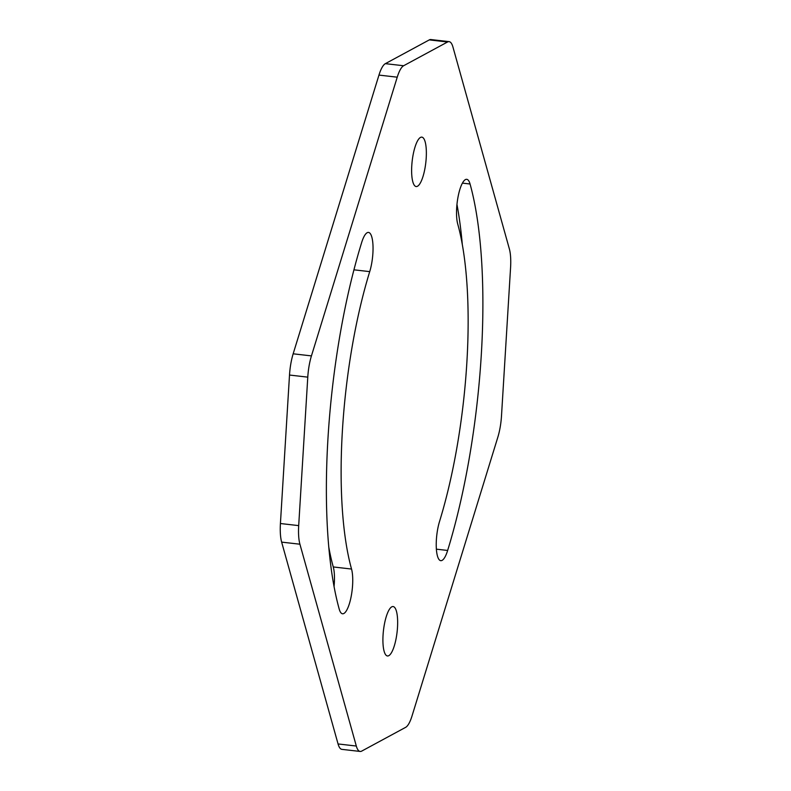 <?xml version="1.0" encoding="UTF-8"?>
<svg xmlns="http://www.w3.org/2000/svg" width="791" height="791" viewBox="0 0 791 791"><rect width="100%" height="100%" fill="white"/><g stroke="black" fill="none" stroke-linecap="round" stroke-linejoin="round"><path stroke-width="1.19" d="M339.21 609.09A24.867 6.852 96.5 0 0 342.543 613.776A24.867 6.852 96.5 0 0 343.877 613.48A24.867 6.852 96.5 0 0 351.471 594.802A24.867 6.852 96.5 0 0 351.54 569.045A214.262 59.058 -83.5 0 1 369.723 271.629A24.867 6.852 96.5 0 0 373.016 246.248A24.867 6.852 96.5 0 0 368.507 232.425A24.867 6.852 96.5 0 0 361.625 242.639A264.006 72.772 96.5 0 0 339.21 609.09M439.539 521.457A24.867 6.852 96.5 0 0 436.256 546.848A24.867 6.852 96.5 0 0 440.765 560.671A24.867 6.852 96.5 0 0 442.1 560.364A24.867 6.852 96.5 0 0 447.647 550.457A264.006 72.772 96.5 0 0 470.062 184.006A24.867 6.852 96.5 0 0 466.73 179.32A24.867 6.852 96.5 0 0 458.216 196.03A24.867 6.852 96.5 0 0 457.732 224.051A214.262 59.058 -83.5 0 1 439.539 521.457M417.5 186.241A24.867 6.852 96.5 0 0 426.042 160.266A24.867 6.852 96.5 0 0 421.821 137.13A24.867 6.852 96.5 0 0 420.486 137.426A24.867 6.852 96.5 0 0 411.943 163.401A24.867 6.852 96.5 0 0 416.155 186.547A24.867 6.852 96.5 0 0 417.5 186.241M388.786 655.67A24.867 6.852 96.5 0 0 397.329 629.685A24.867 6.852 96.5 0 0 393.107 606.549A24.867 6.852 96.5 0 0 391.772 606.845A24.867 6.852 96.5 0 0 383.23 632.83A24.867 6.852 96.5 0 0 387.452 655.966A24.867 6.852 96.5 0 0 388.786 655.67M397.23 77.182L311.436 355.901A28.694 7.91 96.5 0 0 307.778 377.139L298.691 525.62A28.694 7.91 96.5 0 0 299.918 544.208L356.316 746.042A28.694 7.91 96.5 0 0 360.162 751.45A28.694 7.91 96.5 0 0 361.705 751.104L405.645 727.344A28.694 7.91 96.5 0 0 412.042 715.914L497.836 437.196A28.694 7.91 96.5 0 0 501.494 415.957L510.581 267.477A28.694 7.91 96.5 0 0 509.355 248.878L452.946 47.055A28.694 7.91 96.5 0 0 449.11 41.646A28.694 7.91 96.5 0 0 447.558 41.992L403.628 65.742A28.694 7.91 96.5 0 0 397.23 77.182L378.958 75.086L293.164 353.804L311.436 355.901M307.778 377.139L289.506 375.043L280.419 523.523L298.691 525.62M289.506 375.043A28.694 7.91 -83.5 0 1 293.164 353.804M378.958 75.086A28.694 7.91 -83.5 0 1 385.355 63.656L403.628 65.742M447.558 41.992L429.295 39.896L385.355 63.656M429.295 39.896A28.694 7.91 -83.5 0 1 430.838 39.55L449.11 41.646M360.162 751.45L341.89 749.354A28.694 7.91 -83.5 0 1 338.054 743.945L356.316 746.042M299.918 544.208L281.645 542.122L338.054 743.945M281.645 542.122A28.694 7.91 -83.5 0 1 280.419 523.523M462.29 244.31A264.006 72.772 96.5 0 0 456.961 204.424M334.039 586.576A24.867 6.852 96.5 0 0 333.268 566.949A214.262 59.058 -83.5 0 1 328.71 546.69M447.647 550.457L436.365 549.162M470.062 184.006L462.428 183.126M351.54 569.045L333.268 566.949M369.723 271.629L353.933 269.82"/></g></svg>
